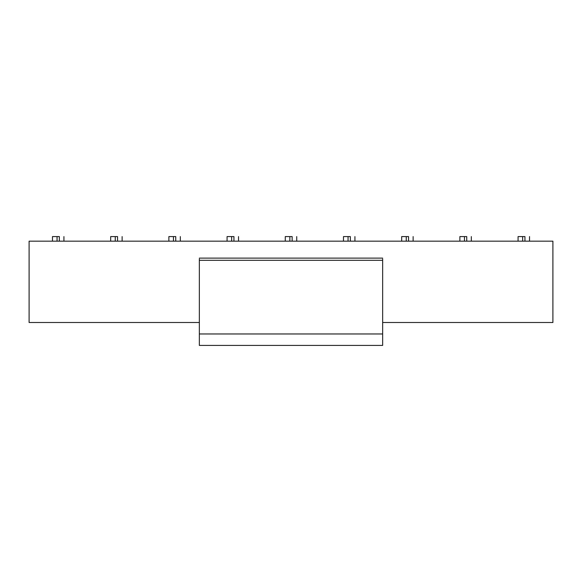<?xml version="1.0" encoding="UTF-8"?>
<svg xmlns="http://www.w3.org/2000/svg" width="582" height="582" viewBox="0 0 582 582"><rect width="100%" height="100%" fill="white"/><g stroke="black" fill="none" stroke-linecap="round" stroke-linejoin="round"><path stroke-width="0.87" d="M199.35 345.417L199.35 259.012L199.35 345.417L382.65 345.417L199.35 345.417M382.65 345.417L382.65 333.966L199.35 333.966L382.65 333.966L382.65 260.3L199.35 260.3L382.65 260.3L382.65 259.012L382.65 345.417M552.9 322.508L382.65 322.508L552.9 322.508L552.9 241.166L529.584 241.166L552.9 241.166L552.9 322.508M199.35 322.508L29.1 322.508L199.35 322.508M522.658 241.166L522.658 236.583L524.942 236.583L522.658 236.583L522.658 241.166L524.942 241.166L524.942 236.583L524.942 241.166L529.525 241.166L529.525 236.583L529.525 241.166L471.384 241.166L518.075 241.166L518.075 236.583L518.075 241.166L522.651 241.166M406.258 241.166L406.258 236.583L408.542 236.583L406.258 236.583L406.258 241.166L408.542 241.166L408.542 236.583L408.542 241.166L413.125 241.166L413.125 236.583L413.125 241.166L459.816 241.166L354.984 241.166L401.675 241.166L401.675 236.583L401.675 241.166L406.251 241.166M343.416 241.166L296.784 241.166L343.416 241.166M285.216 241.166L238.584 241.166L285.216 241.166M173.458 241.166L173.458 236.583L175.742 236.583L173.458 236.583L173.458 241.166L175.742 241.166L175.742 236.583L175.742 241.166L180.325 241.166L180.325 236.583L180.325 241.166L227.016 241.166L168.875 241.166L168.875 236.583L168.875 241.166L173.451 241.166M115.258 241.166L115.258 236.583L117.542 236.583L115.258 236.583L115.258 241.166L117.542 241.166L117.542 236.583L117.542 241.166L122.125 241.166L122.125 236.583L122.125 241.166L168.816 241.166L110.675 241.166L110.675 236.583L110.675 241.166L115.251 241.166M57.058 241.166L57.058 236.583L59.342 236.583L57.058 236.583L57.058 241.166L59.342 241.166L59.342 236.583L59.342 241.166L63.925 241.166L63.925 236.583L63.925 241.166L110.616 241.166L29.1 241.166L29.1 322.508L29.1 241.166L52.475 241.166L52.475 236.583L52.475 241.166L57.051 241.166M464.458 241.166L464.458 236.583L466.742 236.583L464.458 236.583L464.458 241.166L466.742 241.166L466.742 236.583L466.742 241.166L471.325 241.166L471.325 236.583L471.325 241.166L459.875 241.166L459.875 236.583L459.875 241.166L464.451 241.166M348.058 241.166L348.058 236.583L350.342 236.583L348.058 236.583L348.058 241.166L350.342 241.166L350.342 236.583L350.342 241.166L354.925 241.166L354.925 236.583L354.925 241.166L343.475 241.166L343.475 236.583L343.475 241.166L348.051 241.166M289.858 241.166L289.858 236.583L292.142 236.583L289.858 236.583L289.858 241.166L292.142 241.166L292.142 236.583L292.142 241.166L296.725 241.166L296.725 236.583L296.725 241.166L285.275 241.166L285.275 236.583L285.275 241.166L289.851 241.166M231.658 241.166L231.658 236.583L233.942 236.583L231.658 236.583L231.658 241.166L233.942 241.166L233.942 236.583L233.942 241.166L238.525 241.166L238.525 236.583L238.525 241.166L227.075 241.166L227.075 236.583L227.075 241.166L231.651 241.166M522.658 236.583L518.075 236.583L522.658 236.583M464.458 236.583L459.875 236.583L464.458 236.583M406.258 236.583L401.675 236.583L406.258 236.583M348.058 236.583L343.475 236.583L348.058 236.583M289.858 236.583L285.275 236.583L289.858 236.583M231.658 236.583L227.075 236.583L231.658 236.583M173.458 236.583L168.875 236.583L173.458 236.583M115.258 236.583L110.675 236.583L115.258 236.583M57.058 236.583L52.475 236.583L57.058 236.583M199.35 258.117L382.65 258.117"/></g></svg>
